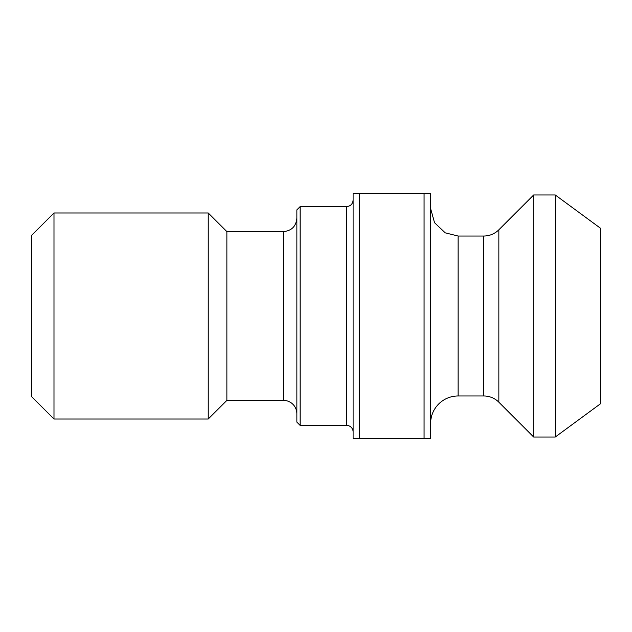 <?xml version="1.0" encoding="UTF-8"?>
<svg xmlns="http://www.w3.org/2000/svg" width="632" height="632" viewBox="0 0 632 632"><rect width="100%" height="100%" fill="white"/><g stroke="black" fill="none" stroke-linecap="round" stroke-linejoin="round"><path stroke-width="0.95" d="M424.072 438.655L430.613 438.655L430.613 193.345L353.122 193.345L353.122 438.655L424.072 438.655L424.072 193.345M300.137 206.593L300.137 425.407L296.866 422.137L296.866 209.863L300.137 206.593L346.581 206.593L346.581 425.407A6.541 6.541 0 0 1 353.122 431.948M555.259 194.98L600.4 228.176L600.4 403.824L555.259 437.02L555.259 194.98L533.677 194.98L533.677 437.02L555.259 437.02M430.613 423.448A27.476 27.476 0 0 1 458.089 395.972L483.82 395.972A21.259 21.259 0 0 1 498.853 402.197L533.677 437.02M53.989 212.984L31.6 235.373L31.6 396.627L53.989 419.016L208.236 419.016L208.236 212.984L53.989 212.984L53.989 419.016M208.236 212.984L226.872 231.612L226.872 400.388L208.236 419.016M226.872 231.612L283.452 231.612L283.452 400.388A13.414 13.414 0 0 1 296.866 413.802M359.663 193.345L359.663 438.655M430.613 208.552L434.547 222.725L445.228 232.837L458.089 236.028L458.089 395.972M458.089 236.028L483.82 236.028L483.82 395.972M483.82 236.028C489.658 235.941 494.666 233.864 498.853 229.803L498.853 402.197M346.581 206.593C350.555 206.206 352.735 204.025 353.122 200.052M300.137 425.407L346.581 425.407M498.853 229.803L533.677 194.98M226.872 400.388L283.452 400.388M283.452 231.612C291.597 230.814 296.068 226.351 296.866 218.198"/></g></svg>

